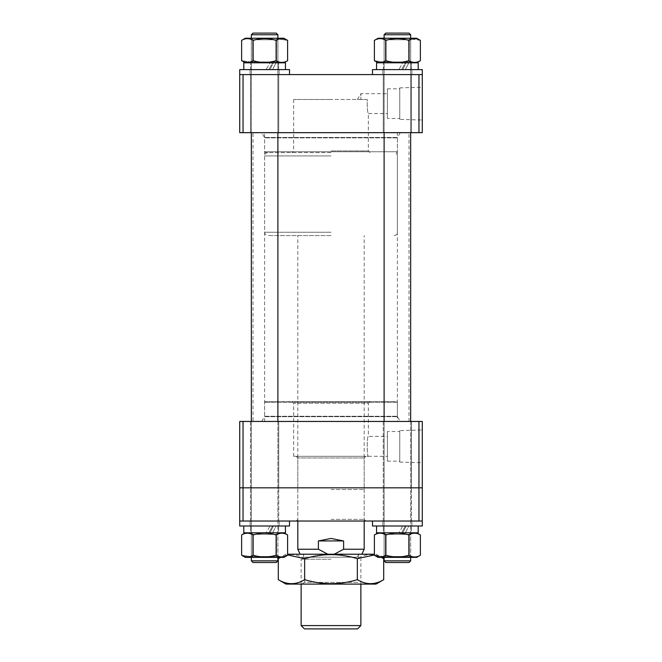 <?xml version="1.0" encoding="UTF-8"?>
<svg xmlns="http://www.w3.org/2000/svg" width="662" height="662" viewBox="0 0 662 662"><rect width="100%" height="100%" fill="white"/><g stroke="black" fill="none" stroke-linecap="round" stroke-linejoin="round"><path stroke-width="0.5" stroke-dasharray="3.31 2.48" d="M400.262 132.673L397.498 137.464L264.502 137.464L397.498 137.464A0.828 0.828 0 0 0 397.382 137.878L264.618 137.878L397.382 137.878L397.382 416.249A0.828 0.828 0 0 0 397.498 416.663L264.502 416.663A0.828 0.828 0 0 0 264.618 416.249L397.382 416.249L264.618 416.249L264.618 137.878A0.828 0.828 0 0 0 264.502 137.464L261.738 132.673L400.262 132.673L261.738 132.673M261.738 421.446L264.502 416.663L397.498 416.663L400.262 421.446L261.738 421.446L400.262 421.446M253 421.446L409 421.446L253 421.446L253 132.673L409 132.673L253 132.673M409 421.446L409 132.673M331 152.591L265.445 152.591L331 152.591M331 150.936L368.345 150.936L331 150.936M370 152.591L368.345 150.936L368.345 113.591C367.468 112.151 367.096 107.451 367.228 99.482L360.873 99.482L367.228 99.482C367.104 107.459 367.468 112.159 368.345 113.591L387.427 113.591L387.427 93.673L387.427 113.591M357.381 99.482L360.873 93.673L360.873 99.482L360.873 93.673L387.427 93.673M367.228 99.482L331 99.482L367.228 99.482M331 132.673L411.491 132.673L331 132.673M399.757 119.367L399.757 87.897L399.757 119.367L422.282 120.037L422.282 87.227L422.282 120.037M399.757 87.897L422.282 87.227M387.427 118.448L387.427 88.816L387.427 118.448L399.757 118.448L399.757 88.816L399.757 118.448M387.427 88.816L399.757 88.816M264.618 74.591L250.509 74.591L264.618 74.591M264.618 132.673L250.509 132.673L264.618 132.673L250.509 132.673L264.618 132.673L264.618 151.763L331 151.763L264.618 151.763L265.445 152.591M397.382 74.591L411.491 74.591L397.382 74.591M418.963 132.673L422.282 132.673L422.282 74.591L418.963 74.591L418.963 132.673L243.037 132.673L243.037 74.591L239.718 74.591L239.718 132.673L243.037 132.673M418.963 74.591L243.037 74.591M331 99.482L293.655 99.482L331 99.482M360.873 99.482C356.611 99.482 356.611 99.482 360.873 99.482C356.611 99.482 356.611 99.482 360.873 99.482M365.854 456.3L364.191 457.963L364.191 487.836L297.809 487.836L297.809 457.963L364.191 457.963L297.809 457.963L296.146 456.3L365.854 456.3L296.146 456.3M293.655 456.3L293.655 403.191L292 401.536L370 401.536L368.345 403.191L293.655 403.191L368.345 403.191L368.345 436.382C366.88 435.762 366.872 456.912 368.345 456.3L293.655 456.3L368.345 456.3C366.88 456.921 366.88 435.77 368.345 436.382L387.427 436.382L387.427 456.3L387.427 436.382M368.345 456.3L387.427 456.3M297.809 487.836L364.191 487.836M265.445 401.536A0.828 0.828 0 0 0 264.618 402.364L264.618 421.446L397.382 421.446L397.382 402.364L264.618 402.364L397.382 402.364A0.828 0.828 0 0 0 396.555 401.536L265.445 401.536L396.555 401.536M399.757 430.606L399.757 462.076L399.757 430.606L422.282 429.936L422.282 462.746L422.282 429.936M399.757 462.076L422.282 462.746M387.427 431.525L387.427 461.157L387.427 431.525L399.757 431.525L399.757 461.157L399.757 431.525M387.427 461.157L399.757 461.157M278.719 421.446L278.719 487.836L250.509 487.836L278.719 487.836L250.509 487.836L278.719 487.836L264.618 487.836L278.719 487.836L264.618 487.836L278.719 487.836L278.719 421.446L250.509 421.446L250.509 487.836L264.618 487.836L250.509 487.836L264.618 487.836L250.509 487.836L250.509 421.446L278.719 421.446M411.491 421.446L411.491 487.836L383.281 487.836L411.491 487.836L383.281 487.836L411.491 487.836L397.382 487.836L411.491 487.836L397.382 487.836L411.491 487.836L411.491 421.446L383.281 421.446L383.281 487.836L397.382 487.836L383.281 487.836L397.382 487.836L383.281 487.836L383.281 421.446L411.491 421.446M422.282 421.446L418.963 421.446L418.963 487.836L422.282 487.836L422.282 421.446M243.037 421.446L239.718 421.446L239.718 487.836L243.037 487.836L243.037 421.446L418.963 421.446M397.382 421.446L264.618 421.446M243.037 521.027L289.509 521.027L239.718 521.027L289.509 521.027L239.718 521.027L239.718 487.836L418.963 487.836L243.037 487.836L243.037 521.027L422.282 521.027L422.282 487.836L418.963 487.836L418.963 521.027M370 401.536L292 401.536M331 487.836L365.854 487.836L331 487.836M331 489.491L364.191 489.491L331 489.491M331 521.027L365.854 521.027L331 521.027M331 519.364L364.191 519.364L331 519.364M264.618 521.027L250.509 521.027L264.618 521.027M397.382 521.027L411.491 521.027L397.382 521.027M331 235.573L267.936 235.573L331 235.573M360.873 625.582L301.127 625.582M331 559.2L301.127 559.2L331 559.2M304.446 628.9L357.554 628.9M331 554.218L303.618 554.218L331 554.218M364.191 549.237L343.611 549.237L343.611 540.937L331 538.454L318.389 540.937L318.389 549.237L297.809 549.237M334.211 554.218L361.874 554.218L334.211 554.218L343.611 549.237M327.789 554.218L300.126 554.218L327.789 554.218L318.389 549.237M343.611 540.937L318.389 540.937M276.236 562.518L253 562.518M251.337 34.763L251.337 560.855L277.891 560.855L251.337 560.855L277.891 560.855L277.891 34.763L251.337 34.763L277.891 34.763L276.236 33.1L253 33.1L276.236 33.1L253 33.1L251.337 34.763L277.891 34.763M279.141 69.609L279.141 74.591L250.095 74.591L279.141 74.591L250.095 74.591L279.141 74.591L279.141 69.609L250.095 69.609L250.095 74.591L250.095 69.609L279.141 69.609M289.509 74.591L289.509 69.609L239.718 69.609L289.509 69.609L239.718 69.609L239.718 74.591L289.509 74.591L239.718 74.591M276.542 61.922L278.081 62.807L251.155 62.807L278.081 62.807L251.155 62.807L278.081 62.807L276.542 61.922L252.685 61.922L251.155 62.807L252.685 61.922L276.542 61.922L252.685 61.922L276.542 61.922L276.542 39.778L277.428 38.247L251.8 38.247L277.428 38.247L251.8 38.247L277.428 38.247L276.542 39.778L252.685 39.778L251.8 38.247L252.685 39.778L252.685 61.922L252.685 39.778L276.542 39.778L252.685 39.778L276.542 39.778L276.542 61.922M245.321 62.807L283.907 62.807L287.614 60.672C283.791 63.006 279.96 63.006 276.112 60.672C268.474 63.006 260.803 63.006 253.116 60.672C249.293 63.006 245.461 63.006 241.622 60.672L250.269 61.971L241.622 60.672L245.321 62.807L283.907 62.807M245.321 38.247L283.907 38.247M253.116 60.672L253.116 40.382L253.116 60.672L251.337 61.566L253.116 60.672C260.803 63.006 268.474 63.006 276.112 60.672L276.112 40.382C268.474 38.048 260.803 38.048 253.116 40.382L253.116 60.672C260.803 63.006 268.474 63.006 276.112 60.672L276.112 40.382L277.891 39.488L276.112 40.382C268.474 38.048 260.803 38.048 253.116 40.382C249.293 38.048 245.461 38.048 241.622 40.382C245.445 38.048 249.276 38.048 253.116 40.382C260.803 38.048 268.474 38.048 276.112 40.382C279.935 38.048 283.766 38.048 287.614 40.382L287.614 60.672C283.766 63.006 279.935 63.006 276.112 60.672C279.935 63.006 283.766 63.006 287.614 60.672M253.116 40.382C249.293 38.048 245.461 38.048 241.622 40.382L241.622 60.672M287.614 40.382L278.942 39.091L287.614 40.382M243.79 69.609L268.822 69.609L266.141 69.609L269.988 62.807L272.595 62.807L268.822 69.609L272.595 62.807L245.379 62.807L278.636 62.807L273.398 62.807L269.988 69.609L273.398 62.807L278.636 62.807L250.592 62.807L269.988 62.807L266.141 69.609L250.592 69.609L278.636 69.609L269.988 69.609L272.595 69.609L276.079 62.807L285.446 62.807L276.079 62.807L272.595 69.609L269.988 69.609L278.636 69.609L278.636 62.807L278.636 69.609L250.592 69.609L250.592 62.807L250.592 69.609L268.822 69.609L243.79 69.609L285.446 69.609L272.595 69.609L285.446 69.609L285.446 62.807L243.79 62.807L245.379 62.807L243.79 62.807L243.79 69.609L285.446 69.609M276.112 40.382L276.112 60.672M409.315 61.922L410.845 62.807L383.919 62.807L410.845 62.807L383.919 62.807L410.845 62.807L409.315 61.922L385.458 61.922L383.919 62.807L385.458 61.922L409.315 61.922L385.458 61.922L409.315 61.922L409.315 39.778L410.2 38.247L384.572 38.247L410.2 38.247L384.572 38.247L410.2 38.247L409.315 39.778L385.458 39.778L384.572 38.247L385.458 39.778L385.458 61.922L385.458 39.778L409.315 39.778L385.458 39.778L409.315 39.778L409.315 61.922M378.093 62.807L416.679 62.807L420.378 60.672C416.555 63.006 412.724 63.006 408.884 60.672C401.238 63.006 393.576 63.006 385.888 60.672C382.065 63.006 378.234 63.006 374.386 60.672L383.041 61.971L374.386 60.672L378.093 62.807L416.679 62.807M378.093 38.247L416.679 38.247M411.731 39.083L420.378 40.382C416.555 38.048 412.724 38.048 408.884 40.382C401.238 38.048 393.576 38.048 385.888 40.382C382.065 38.048 378.234 38.048 374.386 40.382C378.209 38.048 382.04 38.048 385.888 40.382C393.576 38.048 401.238 38.048 408.884 40.382C412.707 38.048 416.539 38.048 420.378 40.382L420.378 60.672C416.539 63.006 412.707 63.006 408.884 60.672C412.707 63.006 416.539 63.006 420.378 60.672M385.888 60.672C393.576 63.006 401.238 63.006 408.884 60.672L408.884 40.382L408.884 60.672C401.238 63.006 393.576 63.006 385.888 60.672L385.888 40.382L385.888 60.672L384.109 61.566L385.888 60.672L385.888 40.382C382.065 38.048 378.234 38.048 374.386 40.382L374.386 60.672M410.663 39.488L408.884 40.382C401.238 38.048 393.576 38.048 385.888 40.382M408.884 40.382L408.884 60.672M376.554 69.609L401.594 69.609L398.913 69.609L402.753 62.807L405.359 62.807L401.594 69.609L405.359 62.807L378.143 62.807L411.408 62.807L406.17 62.807L402.753 69.609L406.17 62.807L411.408 62.807L383.364 62.807L402.753 62.807L398.913 69.609L383.364 69.609L411.408 69.609L402.753 69.609L405.359 69.609L408.851 62.807L418.21 62.807L408.851 62.807L405.359 69.609L402.753 69.609L411.408 69.609L411.408 62.807L411.408 69.609L383.364 69.609L383.364 62.807L383.364 69.609L401.594 69.609L376.554 69.609L418.21 69.609L405.359 69.609L418.21 69.609L418.21 62.807L376.554 62.807L378.143 62.807L376.554 62.807L376.554 69.609L418.21 69.609M411.905 69.609L411.905 74.591L382.859 74.591L411.905 74.591L382.859 74.591L411.905 74.591L411.905 69.609L382.859 69.609L382.859 74.591L382.859 69.609L411.905 69.609M422.282 74.591L422.282 69.609L372.491 69.609L422.282 69.609L372.491 69.609L372.491 74.591L422.282 74.591L372.491 74.591M277.891 557.371L277.891 421.446M277.891 132.673L277.891 38.247M251.337 557.371L251.337 421.446M251.337 132.673L251.337 38.247M409 562.518L385.764 562.518M384.109 34.763L384.109 560.855L410.663 560.855L384.109 560.855L410.663 560.855L410.663 34.763L384.109 34.763L410.663 34.763L409 33.1L385.764 33.1L409 33.1L385.764 33.1L384.109 34.763L410.663 34.763M410.663 557.371L410.663 421.446M410.663 132.673L410.663 38.247M384.109 557.371L384.109 421.446M384.109 132.673L384.109 38.247M302.997 554.218L359.003 554.218L302.997 554.218L304.719 557.205L357.281 557.205L304.719 557.205L304.719 582.37L357.281 582.37L360.269 584.091L301.731 584.091L360.269 584.091M359.003 554.218L357.281 557.205L357.281 582.37L304.719 582.37L301.731 584.091M374.386 554.218L287.614 554.218M285.984 554.218L280.514 557.371M280.688 557.371L287.614 554.955M374.386 554.955L381.312 557.371M376.016 554.218L381.486 557.371M383.703 558.654C374.94 553.3 366.152 553.3 357.348 558.654C339.838 553.3 322.27 553.3 304.652 558.654L304.652 579.655C322.27 585.009 339.838 585.009 357.348 579.655C366.111 585.009 374.899 585.009 383.703 579.655M357.348 558.654L357.348 579.655M278.297 579.655C287.06 585.009 295.848 585.009 304.652 579.655M304.652 558.654C295.889 553.3 287.101 553.3 278.297 558.654M376.016 584.091L285.984 584.091M409.315 556.485L410.845 557.371L383.919 557.371L410.845 557.371L383.919 557.371L410.845 557.371L409.315 556.485L385.458 556.485L383.919 557.371L385.458 556.485L409.315 556.485L385.458 556.485L409.315 556.485L409.315 534.35L410.2 532.811L384.572 532.811L410.2 532.811L384.572 532.811L410.2 532.811L409.315 534.35L385.458 534.35L384.572 532.811L385.458 534.35L385.458 556.485L385.458 534.35L409.315 534.35L385.458 534.35L409.315 534.35L409.315 556.485M378.093 557.371L416.679 557.371L420.378 555.236C416.555 557.569 412.724 557.569 408.884 555.236C401.238 557.569 393.576 557.569 385.888 555.236C382.065 557.569 378.234 557.569 374.386 555.236L383.058 556.527L374.386 555.236L378.093 557.371L416.679 557.371L378.093 557.371M420.378 534.946C416.555 532.612 412.724 532.612 408.884 534.946C412.707 532.612 416.539 532.612 420.378 534.946C416.555 532.612 412.724 532.612 408.884 534.946C401.238 532.612 393.576 532.612 385.888 534.946C393.576 532.612 401.238 532.612 408.884 534.946C401.238 532.612 393.576 532.612 385.888 534.946C382.065 532.612 378.234 532.612 374.386 534.946C378.209 532.612 382.04 532.612 385.888 534.946C382.065 532.612 378.234 532.612 374.386 534.946L378.093 532.811L416.679 532.811L378.093 532.811L416.679 532.811L420.378 534.946L420.378 555.236C416.539 557.569 412.707 557.569 408.884 555.236C412.707 557.569 416.539 557.569 420.378 555.236M385.888 555.236C393.576 557.569 401.238 557.569 408.884 555.236L408.884 534.946L408.884 555.236C401.238 557.569 393.576 557.569 385.888 555.236L385.888 534.946L385.888 555.236L384.109 556.13L385.888 555.236L385.888 534.946M374.386 534.946L374.386 555.236M376.554 526L416.621 526L376.554 526L378.143 526L376.554 526L376.554 532.811L401.594 532.811L398.913 532.811L402.753 526L405.359 526L401.594 532.811L405.359 526L378.143 526L411.408 526L406.17 526L402.753 532.811L406.17 526L411.408 526L383.364 526L402.753 526L398.913 532.811L383.364 532.811L411.408 532.811L402.753 532.811L405.359 532.811L408.851 526L418.21 526L408.851 526L405.359 532.811L402.753 532.811L411.408 532.811L411.408 526L411.408 532.811L383.364 532.811L383.364 526L383.364 532.811L401.594 532.811L376.554 532.811L418.21 532.811L405.359 532.811L418.21 532.811L418.21 526L416.621 526L418.21 526M411.905 521.027L411.905 526L382.859 526L411.905 526L382.859 526L411.905 526L411.905 521.027L382.859 521.027L382.859 526L382.859 521.027L411.905 521.027M422.282 521.027L372.491 521.027L372.491 526L422.282 526L372.491 526L422.282 526L422.282 521.027L372.491 521.027M408.884 534.946L408.884 555.236M276.542 556.485L278.081 557.371L251.155 557.371L278.081 557.371L251.155 557.371L278.081 557.371L276.542 556.485L252.685 556.485L251.155 557.371L252.685 556.485L276.542 556.485L252.685 556.485L276.542 556.485L276.542 534.35L277.428 532.811L251.8 532.811L277.428 532.811L251.8 532.811L277.428 532.811L276.542 534.35L252.685 534.35L251.8 532.811L252.685 534.35L252.685 556.485L252.685 534.35L276.542 534.35L252.685 534.35L276.542 534.35L276.542 556.485M287.614 534.946C283.791 532.612 279.96 532.612 276.112 534.946C279.935 532.612 283.766 532.612 287.614 534.946L283.907 532.811L245.321 532.811L283.907 532.811L245.321 532.811L241.622 534.946C245.461 532.612 249.293 532.612 253.116 534.946C260.803 532.612 268.474 532.612 276.112 534.946C268.474 532.612 260.803 532.612 253.116 534.946C249.293 532.612 245.461 532.612 241.622 534.946C245.445 532.612 249.276 532.612 253.116 534.946L253.116 555.236L251.337 556.13L253.116 555.236C260.803 557.569 268.474 557.569 276.112 555.236C279.935 557.569 283.766 557.569 287.614 555.236C283.791 557.569 279.96 557.569 276.112 555.236C268.474 557.569 260.803 557.569 253.116 555.236C249.293 557.569 245.461 557.569 241.622 555.236L250.269 556.535L241.622 555.236L245.321 557.371L283.907 557.371L245.321 557.371L283.907 557.371L287.614 555.236L287.614 534.946C283.791 532.612 279.96 532.612 276.112 534.946C268.474 532.612 260.803 532.612 253.116 534.946L253.116 555.236C260.803 557.569 268.474 557.569 276.112 555.236C279.935 557.569 283.766 557.569 287.614 555.236M276.112 534.946L276.112 555.236M243.79 526L283.857 526L243.79 526L245.379 526L243.79 526L243.79 532.811L268.822 532.811L266.141 532.811L269.988 526L272.595 526L268.822 532.811L272.595 526L245.379 526L278.636 526L273.398 526L269.988 532.811L273.398 526L278.636 526L250.592 526L269.988 526L266.141 532.811L250.592 532.811L278.636 532.811L269.988 532.811L272.595 532.811L276.079 526L285.446 526L276.079 526L272.595 532.811L269.988 532.811L278.636 532.811L278.636 526L278.636 532.811L250.592 532.811L250.592 526L250.592 532.811L268.822 532.811L243.79 532.811L285.446 532.811L272.595 532.811L285.446 532.811L285.446 526L283.857 526L285.446 526M279.141 521.027L279.141 526L250.095 526L279.141 526L250.095 526L279.141 526L279.141 521.027L250.095 521.027L250.095 526L250.095 521.027L279.141 521.027M239.718 521.027L239.718 526L289.509 526L239.718 526L289.509 526L289.509 521.027M241.622 534.946L241.622 555.236M253.116 534.946L253.116 555.236M331 151.763L397.382 151.763L331 151.763M331 232.254L264.618 232.254L331 232.254M331 155.909L264.618 155.909L331 155.909M278.719 132.673L278.719 74.591L278.719 132.673M411.491 132.673L411.491 74.591L411.491 132.673M383.281 132.673L383.281 74.591L383.281 132.673M250.509 132.673L250.509 74.591L250.509 132.673M396.555 152.591L397.382 151.763L397.382 132.673M293.655 99.482L293.655 150.936L292 152.591M365.854 521.027L364.191 519.364L364.191 489.491L365.854 487.836M278.719 521.027L278.719 487.836L278.719 521.027M411.491 521.027L411.491 487.836L411.491 521.027M383.281 521.027L383.281 487.836L383.281 521.027M250.509 521.027L250.509 487.836L250.509 521.027M296.146 521.027L297.809 519.364L297.809 489.491L296.146 487.836M267.936 152.591C265.917 152.79 264.808 153.898 264.618 155.909L264.618 232.254C264.808 234.265 265.917 235.374 267.936 235.573M301.127 584.091L301.127 559.2M303.618 554.218L303.618 559.2M297.809 521.027L297.809 235.573M364.191 521.027L364.191 235.573M358.382 554.218L358.382 559.2M360.873 584.091L360.873 559.2M394.064 235.573C396.083 235.374 397.192 234.265 397.382 232.254L397.382 155.909C397.192 153.898 396.083 152.79 394.064 152.591"/><path stroke-width="0.99" d="M422.282 132.673L418.963 132.673L418.963 74.591L422.282 74.591L422.282 132.673M243.037 132.673L239.718 132.673L239.718 74.591L243.037 74.591L243.037 132.673L418.963 132.673M243.037 74.591L418.963 74.591M418.963 421.446L422.282 421.446L422.282 487.836L418.963 487.836L418.963 421.446L243.037 421.446L243.037 487.836L239.718 487.836L239.718 421.446L243.037 421.446M418.963 521.027L422.282 521.027L422.282 487.836L243.037 487.836L418.963 487.836L418.963 521.027L239.718 521.027L239.718 487.836L243.037 487.836L243.037 521.027M360.873 625.582L357.554 628.9L304.446 628.9L301.127 625.582L360.873 625.582L360.873 584.091M300.126 554.218L297.809 549.237L318.389 549.237L318.389 540.937L331 538.454L343.611 540.937L343.611 549.237L364.191 549.237L364.191 521.027M334.211 554.218L343.611 549.237M318.389 549.237L327.789 554.218M343.611 540.937L318.389 540.937M253 562.518L251.337 560.855L253 562.518L276.236 562.518L277.891 560.855L277.891 557.371M283.907 38.247L287.614 40.382L283.907 38.247L245.321 38.247L241.622 40.382C245.445 38.048 249.276 38.048 253.116 40.382C260.803 38.048 268.474 38.048 276.112 40.382C279.935 38.048 283.766 38.048 287.614 40.382L287.614 60.672C283.791 63.006 279.96 63.006 276.112 60.672C268.474 63.006 260.803 63.006 253.116 60.672C249.293 63.006 245.461 63.006 241.622 60.672L245.321 62.807M250.269 61.971L251.337 61.566L250.269 61.971M283.907 62.807L287.614 60.672M245.321 38.247L241.622 40.382L241.622 60.672M253.116 40.382L253.116 60.672M276.112 40.382L276.112 60.672M416.679 38.247L420.378 40.382L416.679 38.247L378.093 38.247L374.386 40.382C378.209 38.048 382.04 38.048 385.888 40.382C393.576 38.048 401.238 38.048 408.884 40.382C412.707 38.048 416.539 38.048 420.378 40.382L420.378 60.672C416.555 63.006 412.724 63.006 408.884 60.672C401.238 63.006 393.576 63.006 385.888 60.672C382.065 63.006 378.234 63.006 374.386 60.672L378.093 62.807M383.041 61.971L384.109 61.566L383.041 61.971M416.679 62.807L420.378 60.672M378.093 38.247L374.386 40.382L374.386 60.672M385.888 40.382L385.888 60.672M408.884 40.382L408.884 60.672M411.731 39.083L410.663 39.488M243.79 69.609L243.79 62.807L285.446 62.807L285.446 69.609M376.554 69.609L376.554 62.807L418.21 62.807L418.21 69.609M289.509 74.591L289.509 69.609L239.718 69.609L239.718 74.591M422.282 74.591L422.282 69.609L372.491 69.609L372.491 74.591M276.236 562.518L277.891 560.855L251.337 560.855L251.337 557.371M253 33.1L276.236 33.1L277.891 34.763L251.337 34.763L253 33.1M277.891 421.446L277.891 132.673M277.891 38.247L277.891 34.763M251.337 421.446L251.337 132.673M251.337 38.247L251.337 34.763M385.764 562.518L384.109 560.855L385.764 562.518L409 562.518L410.663 560.855L410.663 557.371M409 562.518L410.663 560.855L384.109 560.855L384.109 557.371M385.764 33.1L409 33.1L410.663 34.763L384.109 34.763L385.764 33.1M410.663 421.446L410.663 132.673M410.663 38.247L410.663 34.763M384.109 421.446L384.109 132.673M384.109 38.247L384.109 34.763M285.984 584.091L376.016 584.091L383.703 579.655C374.94 585.009 366.152 585.009 357.348 579.655C339.838 585.009 322.27 585.009 304.652 579.655C295.889 585.009 287.101 585.009 278.297 579.655L285.984 584.091M287.614 554.218L374.386 554.218M280.514 557.371L278.297 558.654L280.688 557.371M287.614 554.955L304.652 558.654C322.27 553.3 339.838 553.3 357.348 558.654L374.386 554.955M381.312 557.371L383.703 558.654L383.703 579.655M381.486 557.371L383.703 558.654M278.297 558.654L278.297 579.655M304.652 558.654L304.652 579.655M357.348 558.654L357.348 579.655M378.093 557.371L416.679 557.371L420.378 555.236C416.555 557.569 412.724 557.569 408.884 555.236C401.238 557.569 393.576 557.569 385.888 555.236C382.065 557.569 378.234 557.569 374.386 555.236L378.093 557.371M420.378 534.946C416.539 532.612 412.707 532.612 408.884 534.946C401.238 532.612 393.576 532.612 385.888 534.946C382.04 532.612 378.209 532.612 374.386 534.946L378.093 532.811L416.679 532.811L420.378 534.946L420.378 555.236M374.386 534.946L374.386 555.236M385.888 534.946L385.888 555.236M408.884 534.946L408.884 555.236M376.554 526L376.554 532.811L418.21 532.811L418.21 526M372.491 521.027L372.491 526L422.282 526L422.282 521.027M245.321 557.371L283.907 557.371L287.614 555.236C283.791 557.569 279.96 557.569 276.112 555.236C268.474 557.569 260.803 557.569 253.116 555.236C249.293 557.569 245.461 557.569 241.622 555.236L245.321 557.371M287.614 534.946C283.766 532.612 279.935 532.612 276.112 534.946C268.474 532.612 260.803 532.612 253.116 534.946C249.276 532.612 245.445 532.612 241.622 534.946L245.321 532.811L283.907 532.811L287.614 534.946L287.614 555.236M241.622 534.946L241.622 555.236M253.116 534.946L253.116 555.236M276.112 534.946L276.112 555.236M243.79 526L243.79 532.811L285.446 532.811L285.446 526M239.718 521.027L239.718 526L289.509 526L289.509 521.027M301.127 625.582L301.127 584.091M297.809 549.237L297.809 521.027M361.874 554.218L364.191 549.237"/></g></svg>
